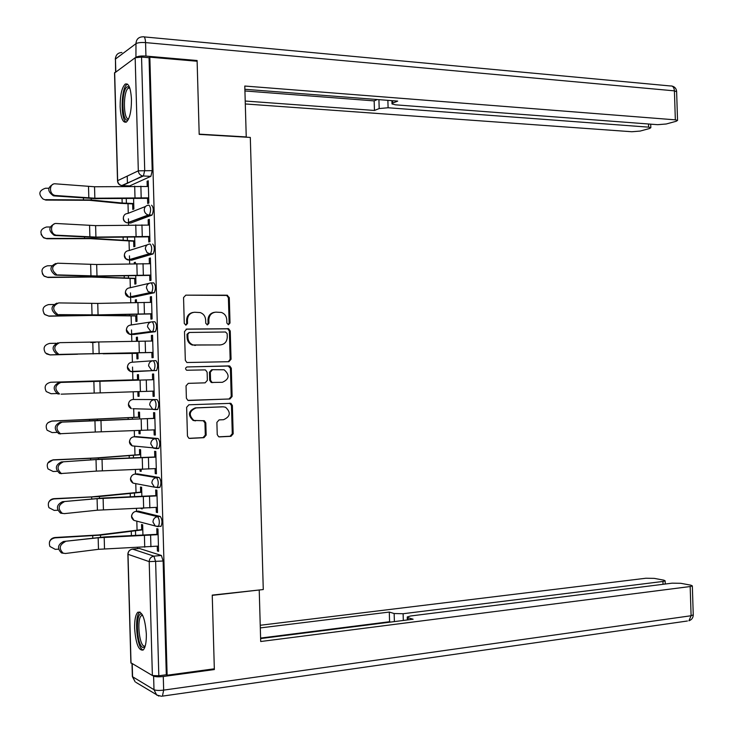 <?xml version="1.0" encoding="UTF-8"?>
<svg xmlns="http://www.w3.org/2000/svg" width="733" height="733" viewBox="0 0 733 733"><rect width="100%" height="100%" fill="white"/><g stroke="black" fill="none" stroke-linecap="round" stroke-linejoin="round"><path stroke-width="1.1" d="M228.485 324.719L230.015 323.024L229.292 297.589L226.973 295.188L185.806 295.152L183.552 297.58L184.276 323.445L185.953 325.131L187.529 323.418L187.437 320.074C187.758 315.355 190.149 312.744 194.621 312.249L200.256 312.57C203.545 313.825 205.341 316.28 205.643 319.927L205.735 323.244L207.384 324.921L208.942 323.216L208.841 319.9C209.162 315.217 211.516 312.634 215.914 312.139L221.412 312.441C224.683 313.678 226.47 316.115 226.772 319.753L226.863 323.051L228.485 324.719M228.201 324.692L229.127 323.134L228.403 297.745L226.689 295.436L185.806 295.152M185.724 325.122L186.695 323.528L186.603 320.193L187.437 320.074M207.127 324.902L208.08 323.335L207.98 320.019L208.841 319.9M160.335 526.395L161.068 526.331C162.506 522.602 162.24 519.312 160.289 516.453L138.427 511.167M159.088 487.39L159.941 487.335C161.416 483.542 161.168 480.252 159.198 477.476L137.465 473.885M157.696 448.422L158.814 448.367C160.325 444.5 160.087 441.211 158.108 438.517L136.512 436.63M131.464 99.459C130.767 87.987 128.678 82.866 125.187 84.103C121.825 87.593 120.139 95.116 120.139 106.679C120.808 118.123 122.906 123.236 126.433 122.035C129.768 118.618 131.445 111.095 131.464 99.459M146.343 634.063C145.107 618.496 142.257 611.23 137.795 612.257C135.559 614.611 134.496 619.935 134.606 628.218C135.788 643.666 138.647 650.931 143.173 650.015C145.391 647.679 146.453 642.365 146.343 634.063M217.234 434.596L218.617 436.712L219.57 436.886L230.987 436.309L233.176 433.799L232.37 405.505L230.913 403.342L188.894 404.79L186.64 407.31L187.456 436.08L188.83 438.215L189.847 438.407L203.93 437.683L206.156 435.145L205.808 422.914L204.388 420.769L193.906 420.44C188.418 415.116 189.151 410.938 196.114 407.914L223.198 406.824L225.553 407.236C231.087 412.441 230.428 416.601 223.565 419.697L219.085 419.899L216.886 422.41L217.234 434.596M149.834 57.174L197.122 61.242L199.193 134.386L250.31 137.428L263.275 589.552L212.24 595.104L214.329 668.808L167.124 675.221L149.834 57.174L149.046 57.715L141.551 57.073L144.713 170.313L143.421 175.957L121.898 185.504M228.861 361.699L231.051 359.252L230.244 330.986L228.604 328.723L186.759 329.08L184.505 331.545L185.321 360.279L186.878 362.523L228.861 361.699M231.307 368.232L232.114 396.507L229.924 398.99L187.85 400.355L186.384 398.175L186.035 385.86L188.289 383.359L205.13 382.837L207.357 380.345L207.127 372.245L205.588 370.028L204.764 369.89L186.631 370.247C185.101 368.855 185.275 367.755 187.135 366.94L229.759 366.024L231.307 368.232L230.409 368.278L231.216 396.507L232.114 396.507M139.38 548.476L161.379 555.458L153.912 556.155L155.634 561.707L158.814 675.78L152.382 675.524L130.877 662.751L127.872 554.249M127.23 176.103L127.432 183.332M128 203.756L128.266 213.285M128.422 218.8L128.532 222.823M128.532 222.979L128.596 225.013M129.035 241.148L129.301 250.484M129.448 255.835L129.567 260.023M129.567 260.142L129.668 263.807M130.08 278.567L130.337 287.702M130.474 292.879L130.602 297.25M130.602 297.332L130.749 302.619M131.115 315.996L131.372 324.939M131.509 329.951L131.638 334.495M131.638 334.541L131.83 341.459M132.16 353.453L132.407 362.203M132.536 367.05L132.893 379.868M133.223 391.779L133.443 399.467M133.699 408.739L133.937 417.361M134.304 430.665L134.478 436.731M134.735 446.159L134.982 454.872M135.385 469.578L135.513 474.013M135.779 483.633L136.017 492.402M136.466 508.51L136.549 511.313M136.824 521.154L137.062 529.95M137.547 547.459L137.584 548.641M167.124 675.221L166.309 674.763L158.814 675.78M150.787 176.351L129.668 185.916L122.457 185.632L142.623 175.947L150.787 176.351L142.623 175.947C140.03 175.251 138.601 173.538 138.317 170.826L135.165 57.751L141.551 57.073M117.518 180.749L114.531 73.034L135.165 57.751M132.636 203.911L132.792 209.446L133.873 209.015L133.571 198.002M147.553 198.276L147.7 203.499L148.854 203.032L148.231 180.767L147.076 181.28L148.249 181.326M148.634 236.805L148.772 242.018L149.935 241.652L149.312 219.369L148.158 219.79L149.321 219.827M133.672 241.249L133.827 246.774L134.918 246.425L134.643 236.677M149.706 275.351L149.853 280.565L151.016 280.281L150.393 257.989L149.23 258.318L150.402 258.337M135.394 263.678L135.358 262.267L134.267 262.57L135.367 262.588M134.716 278.595L134.863 284.12L135.953 283.863L135.724 275.37M150.787 313.926L150.925 319.13L152.097 318.947L151.474 296.636L150.311 296.874L151.474 296.874M136.475 302.482L136.402 299.705L135.303 299.934L136.402 299.925M135.752 315.969L135.907 321.494L136.998 321.32L136.796 314.081M151.859 352.518L152.006 357.713L153.179 357.622L152.556 335.302L151.383 335.448L152.556 335.43M137.557 341.303L137.438 337.171L136.347 337.308L137.447 337.29M136.796 353.361L136.943 358.877L138.042 358.794L137.877 352.82M153.637 373.995L152.464 374.05L153.637 374.013L154.26 396.324L153.087 396.324L154.26 396.278M138.482 374.655L137.383 374.71L138.482 374.673L138.638 380.143M137.859 391.642L137.987 396.287L139.087 396.251M137.987 396.287L139.087 396.296L138.958 391.605M154.022 429.877L154.168 434.953L155.341 435.054L154.718 412.706L153.545 412.661L153.701 418.369M139.719 418.928L139.527 412.166L138.427 412.12L138.564 417.169M138.94 430.518L139.023 433.716L140.122 433.67M139.023 433.716L140.131 433.808L140.04 430.482M154.168 434.953L155.332 434.898M155.103 468.634L155.24 473.61L156.422 473.793L155.799 451.436L154.617 451.308L154.782 457.016M140.791 457.722L140.571 449.686L139.472 449.558L139.609 454.616M140.021 469.413L140.067 471.172L141.167 471.099M140.067 471.172L141.176 471.346L141.121 469.367M155.24 473.61L156.413 473.536M156.184 507.41L156.321 512.275L157.503 512.559L156.88 490.194L155.698 489.965L155.863 495.691M141.872 496.543L141.616 487.234L140.507 487.024L140.654 492.081M141.102 508.326L142.211 508.555M141.112 508.638L142.22 508.904L142.202 508.29M156.321 512.275L157.494 512.193M157.274 546.204L157.403 550.978L158.585 551.353L157.962 528.969L156.78 528.649L156.944 534.384M142.953 535.383L142.66 524.801L141.551 524.498L141.698 529.574M157.027 399.577L133.049 399.476L157.027 399.577C159.015 402.197 159.235 405.486 157.677 409.426L155.552 409.509M155.075 409.49L153.005 409.435M156.211 370.632L151.731 370.385L148.597 365.831C148.808 362.789 150.375 361.085 153.289 360.718L155.937 360.663C157.934 363.211 158.145 366.491 156.55 370.504L131.693 371.411M152.345 321.787L154.846 321.769C156.862 324.233 157.054 327.514 155.423 331.609L133.791 334.514L130.621 334.166M151.346 282.883L153.765 282.892C155.79 285.284 155.964 288.573 154.287 292.742L132.765 297.332L129.567 296.984M152.675 244.043C154.718 246.361 154.874 249.641 153.16 253.902L131.729 260.178L128.541 259.839M151.594 205.213C153.637 207.457 153.783 210.738 152.033 215.081L130.694 223.034L127.533 222.75M134.267 262.57L134.295 263.706M135.303 299.934L135.376 302.509M136.347 337.308L136.457 341.331M137.383 374.71L137.529 379.74M147.076 181.28L147.223 186.448M157.403 550.978L158.575 550.868M166.309 674.763L163.129 561.002L161.379 555.458M149.046 57.715L152.207 170.652L150.897 176.287M148.158 219.79L148.304 225.058M149.23 258.318L149.385 263.697M150.311 296.874L150.457 302.353M151.383 335.448L151.539 341.037M152.464 374.05L152.62 379.74M152.94 391.156L153.087 396.324M214.494 312.295C210.398 313.037 208.227 315.611 207.98 320.019M193.155 312.414C189.032 313.193 186.851 315.786 186.603 320.193M228.348 361.708L230.153 359.307L229.356 331.087L227.725 328.824L186.118 329.181M227.166 333.662L225.535 332.003L189.407 332.452L187.831 334.175L187.932 337.702C188.216 341.239 189.929 343.658 193.072 344.959L220.248 344.931C224.628 344.391 226.964 341.798 227.267 337.134L227.166 333.662M189.087 332.498L186.997 334.275L187.831 334.175M220.312 344.931L192.238 345.041C189.096 343.74 187.382 341.321 187.098 337.794L186.997 334.275M188.363 400.502L229.035 398.99L231.216 396.507M186.86 366.967L228.989 365.895M222.392 382.296C229.347 379.153 229.933 374.984 224.142 369.78L212.543 369.689L210.325 372.162L210.554 380.253L212.066 382.452L222.392 382.296M212.543 369.689L211.672 369.725L209.464 372.199L210.325 372.162M212.909 382.589L211.196 382.47L209.693 380.271L209.464 372.199M230.409 368.278L228.1 365.941M195.509 420.87L193.063 420.403C187.584 415.08 188.317 410.911 195.262 407.887L222.319 406.806M189.151 438.325L203.068 437.619L205.295 435.081L204.947 422.877L203.169 420.614M218.892 436.813L230.098 436.245L232.279 433.734L231.472 405.486L229.603 403.205M45.877 200.091L43.055 199.037L45.877 200.091L89.27 200.292L120.139 203.343L133.736 203.948M48.754 188.244L45.455 188.244C38.922 190.507 38.125 194.098 43.055 199.037M133.718 203.527L122.164 203.023L91.295 199.962L45.767 199.669M148.396 186.494L94.539 186.759L55.415 183.827C49.065 182.984 48.735 194.364 55.085 195.427L53.399 195.803C47.324 191.414 47.251 187.556 53.161 184.212M148.726 198.322L95.244 198.643L54.05 195.903M148.717 197.873L94.85 198.222L55.735 195.519M134.771 241.267L90.324 238.656L46.921 238.766L43.586 237.804L41.103 234.523M50.119 226.983L46.518 227.001C40.269 228.98 39.261 232.471 43.485 237.474L46.921 238.766M134.762 240.937L92.349 238.381L46.82 238.436M135.807 278.604L91.378 277.037L47.975 277.468L44.145 276.176L42.34 273.794M51.695 265.731L47.572 265.777C41.598 267.536 40.416 270.917 44.035 275.929L47.975 277.468M135.807 278.366L93.403 276.827L47.883 277.221M245.766 137.163L246.242 136.943L244.785 86.036L675.34 119.846L674.415 90.855L145.565 42.596L145.94 56.084L197.104 60.509L199.184 134.139L246.242 136.943M387.876 100.339L388.096 107.76L648.604 127.148L648.503 123.996M388.096 107.76L379.19 108.557L378.924 99.651M245.216 101.035L374.453 110.463L379.19 108.557M245.298 103.958L631.8 131.738L640.12 131.079L649.539 128.522L650.822 127.698L648.604 127.148M135.926 57.421L135.981 43.65L115.448 59.052L115.805 71.715M392.65 100.714L392.714 103.106L392.008 103.949L395.472 104.819L657.611 124.683L666.205 123.996L676.138 121.293L677.539 120.404L675.34 119.846M392.714 103.106L397.698 101.099L244.877 89.289M196.078 61.16L197.104 60.509M145.94 56.084C141.377 55.809 138.189 56.148 136.356 57.11M244.923 90.965L374.169 100.879L377.394 99.532M374.169 100.879L374.453 110.463M132.215 663.878L132.572 676.742L153.994 689.698L153.609 676.11C155.497 676.889 158.722 677.017 163.276 676.504L214.348 669.55L212.249 595.352L258.676 590.056M259.235 590.239L260.701 641.512L690.174 586.537L692.337 585.905L690.88 585.181L680.774 583.303L672.124 583.166L410.672 615.977L407.255 616.957L408.015 617.681L408.079 619.852M260.618 638.571L413.119 619.22L408.015 617.681M153.609 676.11L152.968 675.744M663.044 584.302L662.953 581.452L665.143 580.829L663.805 580.151L654.221 578.374L645.846 578.245L260.242 625.267M394.391 621.593L394.143 613.521L389.296 612.064L260.316 627.915M394.143 613.521L403.113 613.732L403.315 620.457M662.953 581.452L403.113 613.732M214.348 669.55L213.175 668.963M390.68 622.06L389.58 621.721L260.609 638.067M389.58 621.721L389.296 612.064M128.321 119.552L128.092 119.708C121.843 124.179 120.908 90.26 127.176 86.796L129.429 87.053M129.732 87.868L128.376 88.116C122.915 91.13 123.208 120.514 128.678 118.783M127.515 84.13L127.093 84.368C121.037 87.648 120.331 119.653 126.232 122.164M144.923 647.019L142.77 647.459C136.292 644.747 135.348 610.571 141.845 614.3L142.211 614.501M142.596 615.253L141.377 615.647C136.833 618.652 138.94 644.16 143.925 646.085L145.18 646.185M139.966 611.973L139.71 612.165C134.084 615.885 136.668 647.459 142.834 649.914M149.477 225.086L95.611 225.627L56.496 223.501C50.275 222.805 49.752 233.919 55.965 235.082L54.279 235.394C48.323 230.84 48.396 226.983 54.508 223.822M149.798 236.832L96.316 237.419L55.131 235.513M149.789 236.475L95.922 237.089L56.817 235.201M150.549 263.715L96.674 264.512L57.586 263.202C51.255 266.152 51.008 270.001 56.844 274.756L55.158 274.994C49.331 270.275 49.569 266.427 55.864 263.459M150.879 275.361L97.379 276.222L56.212 275.15M150.87 275.104L96.994 275.984L57.898 274.912M136.851 315.96L92.44 315.447L49.029 316.189L44.805 314.576L43.87 313.458M53.564 304.497L48.625 304.589C42.88 306.174 41.579 309.454 44.695 314.42L49.029 316.189M136.842 315.804L86.668 315.309L48.937 316.033M77.524 354.231L50.082 354.928L46.536 353.892M56.029 343.264L49.679 343.411C44.145 344.867 42.734 348.056 45.437 352.967L50.082 354.928M137.886 353.279L107.696 353.654M137.886 353.343L103.133 353.782M71.981 354.305L49.991 354.864M95.253 342.421L90.736 342.458M138.629 379.703L50.733 382.26C45.373 383.616 43.879 386.722 46.252 391.569L51.044 393.713L56.872 393.539M151.63 302.353L97.746 303.416L58.667 302.921C52.4 305.89 52.089 309.738 57.733 314.457L56.047 314.631C50.403 309.912 50.714 306.073 56.972 303.114M151.951 313.916L98.451 315.043L57.293 314.805M151.951 313.751L98.066 314.888L58.988 314.64M152.711 341.019L59.749 342.659C53.555 345.655 53.179 349.494 58.631 354.186L56.936 354.286C51.493 349.604 51.869 345.774 58.054 342.787M153.032 352.491L58.374 354.488M153.032 352.417L60.069 354.387M60.83 382.434C54.709 385.439 54.279 389.278 59.529 393.933L57.834 393.969C52.584 389.315 53.014 385.494 59.135 382.479L153.793 379.703M154.113 391.11L61.151 394.162M47.874 422.749L51.796 421.127C46.582 422.41 45.025 425.442 47.114 430.216L52.107 432.589L56.789 432.415M139.664 417.205L51.796 421.127M139.664 417.123L51.878 421.035M61.92 422.217C55.864 425.259 55.369 429.089 60.436 433.707L95.253 432.03L94.942 420.513L60.225 422.199C54.169 425.232 53.674 429.062 58.741 433.67L60.537 433.918M154.874 418.314L60.225 422.199M154.874 418.406L94.942 420.513M155.194 429.822L95.253 432.03M47.792 463.128L52.849 460.012C47.773 461.249 46.161 464.218 48.011 468.918L53.161 471.493L57.137 471.319M140.709 454.726L98.396 457.988L52.849 460.012M140.709 454.552L96.353 457.933L52.932 459.838M63.001 462.028C57.018 465.098 56.468 468.928 61.352 473.509L96.335 471.108L96.014 459.582L61.306 461.946C55.323 465.006 54.773 468.827 59.657 473.399L61.627 473.665M155.946 456.952L102.418 459.069L61.306 461.946M155.955 457.135L96.014 459.582M156.276 468.561L96.335 471.108M48.506 502.82C49.45 500.318 51.283 498.935 53.995 498.66L53.903 498.926C48.946 500.117 47.288 503.03 48.946 507.676L54.224 510.406L57.733 510.232M141.753 492.274L99.45 496.543L53.903 498.926M141.753 492.008L91.652 496.873L53.995 498.66M64.092 501.867C58.173 504.964 57.568 508.784 62.278 513.338L64.412 513.622L97.407 510.195L97.086 498.669L62.387 501.711C56.478 504.799 55.873 508.61 60.573 513.155L62.607 513.448M157.027 495.609L103.49 497.991L62.387 501.711M157.036 495.884L97.086 498.669M157.357 507.318L97.407 510.195M49.432 542.2C50.238 539.415 52.107 537.848 55.048 537.509L54.966 537.866C50.101 539.021 48.415 541.889 49.908 546.47L55.277 549.347L58.53 549.173M142.798 529.831L100.513 535.136L54.966 537.866M142.788 529.483L98.479 534.962L55.048 537.509M65.173 541.724C59.327 544.857 58.677 548.669 63.203 553.186L65.494 553.488L98.479 549.319L98.167 537.775L63.469 541.495C57.632 544.619 56.972 548.431 61.508 552.939L63.414 553.268M158.108 534.284L104.562 536.932L63.469 541.495M158.117 534.659L98.167 537.775M158.438 546.094L98.479 549.319M229.127 323.134L230.015 323.024M186.695 323.528L187.529 323.418M208.08 323.335L208.942 323.216M135.843 511.377L157.641 516.664C159.583 519.523 159.849 522.812 158.42 526.551L157.742 526.624M138.702 511.148L136.155 511.341C133.342 511.845 131.839 513.558 131.638 516.49L133.947 520.384L135.962 520.925M134.899 474.059L156.55 477.641C158.511 480.427 158.759 483.716 157.293 487.518L154.434 487.152L151.868 482.965C152.079 479.913 153.637 478.136 156.55 477.641L159.198 477.476M137.667 473.875L135.119 474.031C132.306 474.498 130.804 476.193 130.602 479.116L133.067 483.129L135.202 483.523M133.947 436.758L155.46 438.646C157.43 441.348 157.668 444.638 156.166 448.514L153.518 448.211L150.778 443.896C150.989 440.845 152.546 439.094 155.46 438.646L158.108 438.517M136.631 436.621L134.084 436.749C131.271 437.17 129.768 438.847 129.567 441.761L132.206 445.884L133.947 446.076M139.746 548.449L132.545 549.09L153.912 556.155C150.98 556.723 149.413 558.555 149.202 561.625L128.009 554.304L131.024 663.191M152.382 675.524L149.202 561.625L163.129 561.002M114.66 72.54L117.656 180.666L138.317 170.826L152.207 170.652M160.289 516.453L157.641 516.664C154.727 517.196 153.17 518.991 152.959 522.052L155.359 526.129L161.068 526.331M159.482 487.463L157.091 487.628M158.392 448.504L155.909 448.633M157.302 409.555L154.727 409.665M153.289 360.718C155.277 363.266 155.488 366.555 153.903 370.568L132.279 371.778L130.511 371.475L127.496 367.123C127.698 364.209 129.2 362.578 132.013 362.23L152.84 360.755M155.13 331.737L131.244 334.55L129.677 334.294L126.461 329.823C126.662 326.927 128.165 325.315 130.978 325.003L150.906 321.979M154.04 292.861L151.392 292.852L130.208 297.332L128.861 297.131L125.425 292.559C125.627 289.663 127.13 288.069 129.943 287.794L149.037 283.359M152.95 254.003L150.302 253.957L129.173 260.142L125.755 258.602L124.39 255.304C124.592 252.409 126.103 250.851 128.907 250.604L147.26 244.859M151.868 215.163L149.22 215.09L127.249 222.859C124.894 222.145 123.602 220.551 123.355 218.067C123.556 215.181 125.068 213.642 127.881 213.44L145.592 206.449M148.936 205.121C150.98 207.366 151.126 210.655 149.376 214.998L148.295 214.971C145.849 214.219 144.502 212.552 144.245 209.959C144.456 206.935 146.023 205.332 148.936 205.121M150.027 243.988C152.052 246.306 152.217 249.596 150.512 253.856L147.095 252.683L145.336 248.89C145.546 245.867 147.113 244.236 150.027 243.988M151.117 282.874C153.133 285.274 153.307 288.564 151.639 292.733L148.066 291.514L146.426 287.849C146.637 284.816 148.194 283.167 151.117 282.874M152.198 321.787C154.205 324.261 154.397 327.541 152.766 331.637L150.861 331.499L147.507 326.826C147.718 323.794 149.285 322.117 152.198 321.787M154.379 399.668C156.358 402.298 156.578 405.587 155.029 409.527L152.62 409.289L149.688 404.854C149.898 401.803 151.456 400.081 154.379 399.668M157.677 409.426L132.792 408.712M129.329 401.611C127.661 404.689 128.339 407.044 131.354 408.666L128.532 404.433C128.733 401.519 130.236 399.87 133.049 399.476M157.925 526.67L133.947 520.384C130.822 517.947 130.731 515.253 133.653 512.303M132.151 549.136L132.545 549.09C129.723 549.631 128.211 551.372 128.009 554.304L127.863 554.038C128.128 551.454 129.539 549.842 132.087 549.191M117.656 180.666L117.527 180.987C117.784 183.571 119.204 185.092 121.797 185.559C119.305 184.89 117.921 183.259 117.656 180.666M226.085 295.353L226.973 295.188M228.403 297.745L229.292 297.589M186.255 329.144L186.759 329.08M227.038 328.723L227.926 328.613M229.356 331.087L230.244 330.986M230.153 359.307L231.051 359.252M187.098 337.794L187.932 337.702M194.712 345.445L195.555 345.362M219.378 345.014L220.248 344.931M229.035 398.99L229.924 398.99M209.693 380.271L210.554 380.253M195.262 407.887L196.114 407.914M204.947 422.877L205.808 422.914M205.295 435.081L206.156 435.145M203.068 437.619L203.93 437.683M189.261 438.352L189.847 438.407M231.472 405.486L232.37 405.505M232.279 433.734L233.176 433.799M230.098 436.245L230.987 436.309M219.039 436.85L219.57 436.886M126.25 198.121L126.397 203.288M83.452 198.148L83.489 199.623M91.258 198.634L91.295 199.962M122.035 198.194L122.164 203.023M141.185 197.598L140.873 186.191M94.85 198.222L94.539 186.759M135 197.543L134.68 186.118M88.821 198.057L88.51 186.585M127.331 236.814L127.441 240.791M84.524 237.107L84.552 238.17M92.321 237.437L92.349 238.381M123.107 236.896L123.208 240.607M128.403 275.526L128.477 278.311M85.587 276.084L85.605 276.726M93.393 276.259L93.403 276.827M124.179 275.626L124.253 278.21M144.135 36.897L670.374 85.963C672.729 85.688 674.076 87.309 674.415 90.855L676.623 91.735M115.594 71.861L115.448 59.052C115.713 54.911 117.857 52.721 121.898 52.483M145.565 42.596C145.299 38.244 144.483 36.311 143.1 36.806L142.669 36.824C138.482 37.053 136.256 39.325 135.981 43.65C137.813 42.651 141.002 42.303 145.565 42.596M163.276 676.504L163.661 690.12L691.1 615.738L690.174 586.537M693.253 614.804L691.1 615.738L688.919 620.787C691.65 619.834 693.097 617.91 693.262 615.024L692.337 585.905M687.407 620.998L162.433 696.13L163.661 690.12C159.098 690.651 155.882 690.513 153.994 689.698L156.688 695.067L161.59 696.277M132.352 676.559L135.174 681.882L132.352 676.055L132.004 663.75M158.832 696.075L135.999 682.396M142.266 236.31L141.945 224.894M95.922 237.089L95.611 225.627M136.081 236.31L135.761 224.875M89.893 236.997L89.573 225.517M143.347 275.04L143.027 263.614M96.994 275.984L96.674 264.512M137.153 275.086L136.842 263.651M90.965 275.965L90.645 264.476M129.475 314.265L129.521 315.85M125.251 314.375L125.297 315.831M88.473 381.151L88.491 381.627M96.27 380.922L96.289 381.398M144.428 313.797L144.108 302.363M98.066 314.888L97.746 303.416M138.235 313.889L137.914 302.445M92.037 314.943L91.717 303.453M145.51 352.564L145.189 341.129M99.138 353.828L98.818 342.348M139.316 352.71L138.995 341.266M93.109 353.957L92.789 342.448M146.591 391.367L146.27 379.923M100.21 392.787L99.899 381.297M140.397 391.559L140.076 380.106M94.181 392.98L93.87 381.472M132.343 417.517L132.389 419.157M89.536 419.789L89.563 420.687M97.333 419.441L97.352 420.311M128.119 417.718L128.165 419.294M147.672 430.179L147.351 418.735M101.282 431.764L100.971 420.266M141.478 430.427L141.167 418.964M133.388 455.138L133.47 457.978M90.599 458.446L90.635 459.765M98.396 457.988L98.424 459.243M129.164 455.422L129.246 458.125M148.753 469.019L148.433 457.566M102.354 470.76L102.043 459.261M142.569 469.322L142.248 457.85M134.432 492.778L134.551 496.818M91.662 497.13L91.707 498.871M99.45 496.543L99.496 498.193M130.217 493.144L130.318 496.974M149.844 507.887L149.523 496.424M103.435 509.783L103.115 498.275M143.65 508.235L143.329 496.754M135.486 530.435L135.632 535.676M92.725 535.841L92.779 537.995M100.513 535.136L100.568 537.17M131.262 530.894L131.399 535.85M150.925 546.763L150.604 535.301M104.507 548.834L104.196 537.316M144.731 547.166L144.41 535.686M152.033 215.081L148.295 214.971L127.249 222.859C123.95 221.907 122.723 219.79 123.575 216.492M153.16 253.902L149.138 253.792L128.055 259.986C124.839 258.923 123.712 256.779 124.665 253.545M154.287 292.742L149.99 292.641L128.861 297.131C125.728 295.949 124.702 293.768 125.783 290.598M155.423 331.609L150.861 331.499L129.677 334.294C126.607 332.974 125.682 330.757 126.919 327.624M156.55 370.504L130.511 371.475C127.478 370.009 126.672 367.728 128.092 364.631M158.814 448.367L132.206 445.884C129.182 444.051 128.66 441.605 130.639 438.545M159.941 487.335L154.434 487.152L133.067 483.129C130.016 481.031 129.677 478.466 132.068 475.433M226.689 295.436L227.569 295.28M227.725 328.824L228.604 328.723M192.238 345.041L193.072 344.959M211.196 382.47L212.066 382.452M228.87 366.069L229.759 366.024M193.063 420.403L193.906 420.44M203.536 420.724L204.388 420.769M230.015 403.324L230.913 403.342M55.085 195.427L53.399 195.803M671.978 86.054C674.791 86.778 676.339 88.592 676.623 91.488L677.539 120.404M115.576 57.495L115.273 59.217M391.99 103.573L391.908 100.65M650.822 127.698L650.712 124.161M407.337 619.953L407.264 617.305M665.143 580.829L665.243 584.027M129.851 88.226L128.376 88.116M142.724 615.5L141.377 615.647M55.965 235.082L54.279 235.394M56.844 274.756L55.158 274.994M57.733 314.457L56.047 314.631M58.631 354.186L56.936 354.286M59.529 393.933L57.834 393.969M60.436 433.707L58.741 433.67M61.352 473.509L59.657 473.399M62.278 513.338L60.573 513.155M63.203 553.186L61.508 552.939"/></g></svg>
